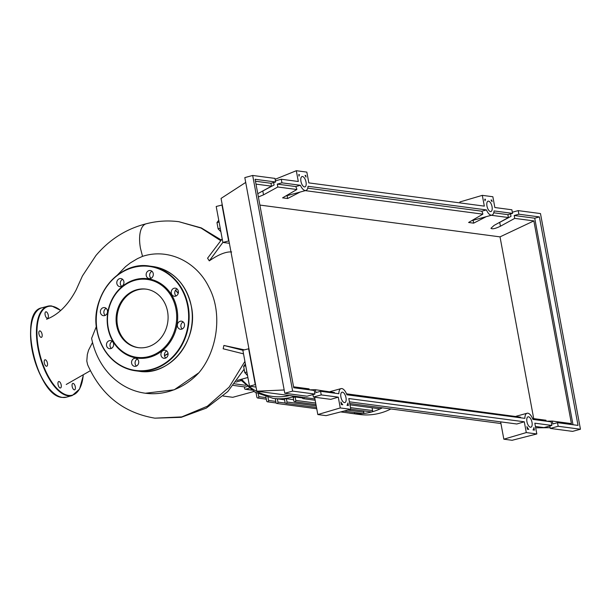 <?xml version="1.0" encoding="UTF-8"?>
<svg xmlns="http://www.w3.org/2000/svg" width="611" height="611" viewBox="0 0 611 611"><rect width="100%" height="100%" fill="white"/><g stroke="black" fill="none" stroke-linecap="round" stroke-linejoin="round"><path stroke-width="0.92" d="M247.898 377.483L237.106 380.447M390.918 408.958A66.721 58.625 97.5 0 1 359.635 414.495L351.088 413.364A66.721 58.625 97.5 0 1 348.507 412.952M382.371 407.827A66.721 58.625 97.5 0 1 380.477 408.751A66.721 58.625 97.5 0 1 371.839 411.913A66.721 58.625 97.5 0 1 362.919 413.563A66.721 58.625 97.5 0 1 353.716 413.639A66.721 58.625 97.5 0 1 351.088 413.364M294.93 396.249A62.093 54.555 97.5 0 1 292.409 397.013A62.093 54.555 97.5 0 1 273.102 398.364L275.278 398.647A62.093 54.555 -82.5 0 0 277.333 398.853L284.566 399.815M316.208 405.887L286.987 402.015A1.115 0.978 -82.5 0 1 285.07 402.542L284.398 398.899A62.093 54.555 -82.5 0 0 286.376 398.731L293.608 399.686M295.121 396.974L295.755 400.396A1.115 0.978 97.5 0 1 293.838 400.923L293.204 397.501A62.093 54.555 -82.5 0 0 295.121 396.974L302.361 397.929M234.563 383.823L245.66 385.297M245.393 387.015L233.287 385.411M223.168 396.027L232.768 397.303L253.87 391.514M241.162 380.622L235.915 382.058M286.987 402.015L286.376 398.731M363.591 410.89L363.828 412.196A1.115 0.978 97.5 0 1 362.728 413.563L343.97 411.073M256.047 392.774L256.864 397.173A1.115 0.978 -82.5 0 0 258.781 396.646L258.277 393.912M275.278 398.647L276.012 402.626A1.115 0.978 -82.5 0 0 277.936 402.099L277.333 398.853M354.792 412.509A1.115 0.978 97.5 0 1 353.67 413.639L340.678 411.921M265.877 396.837L266.64 400.969A1.115 0.978 -82.5 0 0 268.557 400.442L267.992 397.402M372.084 407.781L372.595 410.569A1.115 0.978 97.5 0 1 371.496 411.936L350.775 409.194M304.27 397.486A1.115 0.978 97.5 0 1 302.33 397.814L302.224 397.211M381.111 407.659A1.115 0.978 97.5 0 1 379.989 408.828L349.973 404.849M249.151 388.252L245.576 389.23A1.115 0.978 97.5 0 1 245.179 387.076L247.073 386.549M145.387 393.232A73.771 64.812 -82.5 0 0 168.331 391.628A73.771 64.812 -82.5 0 0 198.911 372.741L174.227 389.803L145.387 393.232A73.771 64.812 -82.5 0 1 91.612 338.334L96.37 326.473M117.213 275.248L125.545 266.625L130.326 262.929L137.452 258.652L142.531 256.368C168.017 247.921 196.521 261.485 208.916 287.178C223.061 313.512 217.142 351.157 198.911 372.741M175.571 290.164A39.295 34.522 97.5 0 1 178.259 293.249M168.078 353.723A39.295 34.522 97.5 0 1 164.504 355.709M164.474 355.526A39.112 34.361 -82.5 0 0 168.056 353.525M178.198 293.456A39.112 34.361 -82.5 0 0 175.472 290.317M218.746 220.212L216.974 222.603L218.127 228.827L220.899 231.821M219.082 222.022L216.974 222.603M220.235 228.247L218.127 228.827M245.393 363.988L243.621 366.371L244.774 372.595L247.547 375.589M245.729 365.79L243.621 366.371M246.882 372.015L244.774 372.595M248.921 348.721L242.85 350.256L243.514 353.853L223.168 348.789L223.886 345.452L244.369 349.843M242.85 350.256L223.886 345.452M220.724 240.681L201.042 228.056L178.901 221.709L201.286 227.903L221.266 240.001M231.661 251.946C225.986 251.533 218.524 254.504 209.298 260.866L222.862 242.43L229.385 243.293M209.298 260.866L207.564 258.209L222.198 238.832L222.862 242.43L228.934 240.894M142.531 256.368L140.484 248.394A27.281 12.212 -105.3 0 1 146.25 223.779A27.281 12.212 -105.3 0 1 146.365 223.748C126.485 228.728 109.674 239.321 95.919 255.528L82.439 275.928L76.161 289.881C68.18 304.965 58.32 314.749 46.573 319.255M92.536 342.466L88.557 350.172L87.32 354.548L86.8 360.986L87.594 364.66C101.121 395.019 123.537 412.853 154.858 418.161L181.773 416.901L207.389 406.216L229.163 387.099L244.912 361.391M243.514 353.853L249.509 386.198L256.024 387.061M248.601 348.675L255.261 384.617L249.509 386.198M222.274 204.952L216.202 206.487L222.198 238.832M221.953 204.906L228.621 240.849M147.396 347.01A29.527 25.945 97.5 0 1 138.216 347.651A29.527 25.945 97.5 0 1 116.09 320.195A29.527 25.945 97.5 0 1 136.78 289.751A29.527 25.945 97.5 0 1 145.968 289.11A29.527 25.945 97.5 0 1 168.086 316.559A29.527 25.945 97.5 0 1 147.396 347.01M138.651 347.705A29.527 25.945 97.5 0 1 116.961 320.065A29.527 25.945 97.5 0 1 137.658 289.866A29.527 25.945 97.5 0 1 146.403 289.171M135.245 279.609A40.036 35.178 97.5 0 1 176.961 308.96A40.036 35.178 97.5 0 1 149.634 357.244A40.036 35.178 97.5 0 1 107.918 327.893A40.036 35.178 97.5 0 1 135.245 279.609M135.023 280.281A39.295 34.522 97.5 0 1 175.968 309.09A39.295 34.522 97.5 0 1 149.153 356.48A39.295 34.522 97.5 0 1 108.208 327.672A39.295 34.522 97.5 0 1 135.023 280.281M168.017 353.288A4.078 3.582 97.5 0 1 163.969 358.29A4.078 3.582 97.5 0 1 160.991 355.212A4.078 3.582 97.5 0 1 165.039 350.21A4.078 3.582 97.5 0 1 168.017 353.288M166.727 350.966A4.078 3.582 -82.5 0 0 164.496 355.678A4.078 3.582 -82.5 0 0 165.795 357.993M138.147 364.416A4.078 3.582 97.5 0 1 134.611 366.34A4.078 3.582 97.5 0 1 132.144 360.185A4.078 3.582 97.5 0 1 135.68 358.26A4.078 3.582 97.5 0 1 138.147 364.416M137.368 359.016A4.078 3.582 -82.5 0 0 135.65 360.65A4.078 3.582 -82.5 0 0 136.436 366.05M110.79 348.606A4.078 3.582 97.5 0 1 109.522 348.69A4.078 3.582 97.5 0 1 106.467 344.902A4.078 3.582 97.5 0 1 109.331 340.694A4.078 3.582 97.5 0 1 110.599 340.61A4.078 3.582 97.5 0 1 113.654 344.398A4.078 3.582 97.5 0 1 110.79 348.606M112.279 341.366A4.078 3.582 -82.5 0 0 110.018 344.642A4.078 3.582 -82.5 0 0 111.347 348.4M101.976 315.116A4.078 3.582 97.5 0 1 100.586 310.319A4.078 3.582 97.5 0 1 104.473 307.6A4.078 3.582 97.5 0 1 105.909 308.165A4.078 3.582 97.5 0 1 107.299 312.962A4.078 3.582 97.5 0 1 103.404 315.681A4.078 3.582 97.5 0 1 101.976 315.116M106.161 308.356A4.078 3.582 -82.5 0 0 103.901 311.633A4.078 3.582 -82.5 0 0 105.229 315.383M116.861 283.565A4.078 3.582 97.5 0 1 120.909 278.563A4.078 3.582 97.5 0 1 123.888 281.64A4.078 3.582 97.5 0 1 119.84 286.643A4.078 3.582 97.5 0 1 116.861 283.565M122.597 279.319A4.078 3.582 -82.5 0 0 120.367 284.031A4.078 3.582 -82.5 0 0 121.665 286.353M146.732 272.437A4.078 3.582 97.5 0 1 150.268 270.513A4.078 3.582 97.5 0 1 152.735 276.668A4.078 3.582 97.5 0 1 149.199 278.593A4.078 3.582 97.5 0 1 146.732 272.437M151.956 271.269A4.078 3.582 -82.5 0 0 150.237 272.903A4.078 3.582 -82.5 0 0 151.024 278.303M174.089 288.247A4.078 3.582 97.5 0 1 175.357 288.163A4.078 3.582 97.5 0 1 178.412 291.951A4.078 3.582 97.5 0 1 175.548 296.159A4.078 3.582 97.5 0 1 174.28 296.243A4.078 3.582 97.5 0 1 171.225 292.455A4.078 3.582 97.5 0 1 174.089 288.247M182.903 321.737A4.078 3.582 97.5 0 1 184.293 326.534A4.078 3.582 97.5 0 1 180.398 329.253A4.078 3.582 97.5 0 1 178.97 328.687A4.078 3.582 97.5 0 1 177.58 323.891A4.078 3.582 97.5 0 1 181.475 321.172A4.078 3.582 97.5 0 1 182.903 321.737M183.155 321.928A4.078 3.582 -82.5 0 0 180.894 325.205A4.078 3.582 -82.5 0 0 182.223 328.962M177.037 288.919A4.078 3.582 -82.5 0 0 174.777 292.195A4.078 3.582 -82.5 0 0 176.105 295.945M46.008 317.162A3.338 1.497 -105.3 0 1 45.015 313.871A3.338 1.497 -105.3 0 1 45.817 311.809A3.338 1.497 -105.3 0 1 47.391 312.885A3.338 1.497 -105.3 0 1 48.384 316.177A3.338 1.497 -105.3 0 1 47.582 318.239A3.338 1.497 -105.3 0 1 46.008 317.162M41.113 337.364A3.338 1.497 -105.3 0 1 38.997 334.225A3.338 1.497 -105.3 0 1 39.631 330.91A3.338 1.497 -105.3 0 1 39.914 330.895A3.338 1.497 -105.3 0 1 42.029 334.034A3.338 1.497 -105.3 0 1 41.395 337.348A3.338 1.497 -105.3 0 1 41.113 337.364M47.406 365.447A3.338 1.497 -105.3 0 1 46.749 366.233A3.338 1.497 -105.3 0 1 44.748 364.339A3.338 1.497 -105.3 0 1 44.328 360.574A3.338 1.497 -105.3 0 1 44.985 359.795A3.338 1.497 -105.3 0 1 46.978 361.689A3.338 1.497 -105.3 0 1 47.406 365.447M61.199 384.968A3.338 1.497 -105.3 0 1 60.504 387.977A3.338 1.497 -105.3 0 1 58.045 384.548A3.338 1.497 -105.3 0 1 58.74 381.539A3.338 1.497 -105.3 0 1 61.199 384.968M74.42 384.487A3.338 1.497 -105.3 0 1 75.413 387.779A3.338 1.497 -105.3 0 1 74.611 389.841A3.338 1.497 -105.3 0 1 73.03 388.764A3.338 1.497 -105.3 0 1 72.037 385.472A3.338 1.497 -105.3 0 1 72.846 383.41A3.338 1.497 -105.3 0 1 74.42 384.487M300.94 181.383A5.377 2.406 -105.3 0 1 302.063 176.541A5.377 2.406 -105.3 0 1 306.027 182.063A5.377 2.406 -105.3 0 1 304.904 186.905A5.377 2.406 -105.3 0 1 300.94 181.383M486.959 206.022A5.377 2.406 -105.3 0 1 488.082 201.172A5.377 2.406 -105.3 0 1 492.046 206.694A5.377 2.406 -105.3 0 1 490.923 211.536A5.377 2.406 -105.3 0 1 486.959 206.022M340.907 397.043A5.377 2.406 -105.3 0 1 342.03 392.193A5.377 2.406 -105.3 0 1 345.994 397.715A5.377 2.406 -105.3 0 1 344.871 402.557A5.377 2.406 -105.3 0 1 340.907 397.043M526.926 421.674A5.377 2.406 -105.3 0 1 528.049 416.824A5.377 2.406 -105.3 0 1 532.013 422.346A5.377 2.406 -105.3 0 1 530.89 427.196A5.377 2.406 -105.3 0 1 526.926 421.674M496.819 223.901L510.995 216.37L510.544 213.926M512.331 212.223L518.197 210.619L518.861 214.209L514.195 215.492L514.729 218.379L500.432 226.223C495.376 228.659 492.214 229.354 490.946 228.3L494.108 225.39L508.413 217.539L507.878 214.652L512.545 213.376L511.873 209.779L494.857 207.526L492.856 196.742L482.323 195.352L484.324 206.128L308.838 182.895L306.837 172.111L296.304 170.713L298.305 181.498L281.281 179.244L281.946 182.842L300.421 185.286A9.081 4.063 74.7 0 0 305.882 190.479A9.081 4.063 74.7 0 0 308.051 186.294L486.44 209.917A9.081 4.063 74.7 0 0 491.901 215.118A9.081 4.063 74.7 0 0 494.07 210.925L512.545 213.376M546.433 421.216L552.298 421.071L552.833 423.958L557.499 422.682L558.164 426.272L550.297 428.426L549.847 425.982M546.15 421.178L545.974 420.238L532.532 418.459M551.848 425.439L551.175 421.842L532.914 419.421A9.081 4.063 74.7 0 0 527.072 413.25A9.081 4.063 74.7 0 0 524.872 418.359L346.895 394.79A9.081 4.063 74.7 0 0 341.053 388.619A9.081 4.063 74.7 0 0 338.853 393.721L320.584 391.307L321.249 394.897L338.273 397.158L340.274 407.934L350.806 409.332L348.805 398.548L524.291 421.789L526.292 432.573L536.825 433.963L534.824 423.179L551.848 425.439L543.981 427.593L535.427 426.463M508.413 217.539L491.313 215.278M307.738 188.15L481.774 211.2A9.081 4.063 -105.3 0 0 482.614 212.895L482.843 214.155L468.599 222.488L473.647 223.152L486.188 216.684M482.843 214.155L305.294 190.64M300.169 192.045L287.628 198.522L282.58 197.857L296.824 189.517L277.814 187.004L263.517 194.856L258.377 196.956M257.773 193.702L271.498 186.164L255.994 184.117M514.729 218.379L533.854 220.907L500.019 236.869L259.881 205.067M558.164 426.272L580.45 429.228L540.483 213.567L518.197 210.619M493.757 212.788L507.878 214.652M533.854 220.907L571.422 423.606L552.298 421.071M309.242 389.803L309.067 388.863L293.563 386.809M309.525 389.841L315.383 389.703L315.918 392.583L320.584 391.307M334.332 393.125A9.081 4.063 -105.3 0 1 334.454 392.529L315.383 389.703M520.351 417.756A9.081 4.063 -105.3 0 1 520.465 417.16L346.513 393.82M518.861 214.209L539.391 216.928L578.029 425.401L557.499 422.682M527.385 429.212L526.911 426.654A9.081 4.063 74.7 0 0 528.775 429.396L527.385 429.212M348.377 405.505L346.987 405.322A9.081 4.063 74.7 0 0 347.903 402.947L348.377 405.505M341.366 404.574L340.892 402.023A9.081 4.063 74.7 0 0 342.756 404.757L341.366 404.574M534.396 430.136L533.006 429.953A9.081 4.063 74.7 0 0 533.922 427.578L534.396 430.136M492.061 201.714A9.081 4.063 74.7 0 0 491.038 200.011L491.756 200.103L492.061 201.714M305.026 175.388L305.744 175.487L306.042 177.083A9.081 4.063 74.7 0 0 305.026 175.388M299.451 174.654A9.081 4.063 74.7 0 0 299.031 176.151L298.741 174.555L299.451 174.654L298.794 174.883M484.752 199.178L485.478 199.27A9.081 4.063 74.7 0 0 485.05 200.79L484.752 199.178M550.297 428.426L572.583 431.381L580.45 429.228M259.912 192.526L274.087 184.996L273.629 182.552M281.946 182.842L277.279 184.117L277.814 187.004M275.416 180.856L281.281 179.244M275.63 182.002L274.965 178.404L252.679 175.456L244.812 177.61L284.787 393.27L307.073 396.218L314.932 394.064L314.268 390.467L293.738 387.748L255.1 179.283L275.63 182.002L270.963 183.285L271.498 186.164M321.249 394.897L313.39 397.058L312.939 394.614M313.39 397.058L330.788 399.357L338.273 397.158M252.679 175.456L292.646 391.109L314.932 394.064M292.646 391.109L284.787 393.27M255.459 181.23L270.963 183.285M296.824 189.517L296.595 188.264A9.081 4.063 74.7 0 1 295.755 186.569L300.421 185.286M277.279 184.117L295.755 186.569M484.806 199.453L485.478 199.27M305.744 175.487L305.225 175.67M287.094 195.635L287.628 198.522M514.195 215.492L534.724 218.211L573.003 424.729M539.391 216.928L534.724 218.211M533.708 418.611L500.019 236.869M473.113 220.266L473.647 223.152M481.774 211.2L486.44 209.917M491.756 200.103L491.198 200.248M536.825 433.963L512.094 440.287L503.838 439.187L500.623 421.85M503.838 439.187L526.292 432.573M349.408 401.824L516.807 423.996L524.291 421.789M350.806 409.332L326.075 415.648L317.819 414.556L314.604 397.219M317.819 414.556L340.274 407.934M482.323 195.352L459.869 201.966L460.045 202.921M245.706 182.429L221.06 198.415L256.796 391.2L314.917 398.891M275.133 179.313L296.304 170.713M550.167 427.708L535.679 427.815M284.176 389.978L256.796 391.2M349.721 403.504L500.928 423.53M363.828 412.196L347.873 410.08M266.014 397.608L258.781 396.646M285.322 403.077L277.936 402.099M275.79 401.404L268.557 400.442M372.595 410.569L350.493 407.644M315.681 403.039L295.755 400.396M251.579 390.024L245.576 389.23M289.507 395.531A60.237 52.928 97.5 0 1 241.612 379.21M138.842 371.236C169.545 376.712 198.942 340.358 191.365 306.394C186.103 283.71 173.219 270.413 152.712 266.503A52.821 46.413 97.5 0 1 191.327 306.378A52.821 46.413 97.5 0 1 155.263 370.083A52.821 46.413 97.5 0 1 138.842 371.236L135.68 370.816A52.821 46.413 97.5 0 1 97.065 330.941M97.057 330.887A52.821 46.413 97.5 0 1 133.122 267.228A52.821 46.413 97.5 0 1 149.55 266.083A52.821 46.413 97.5 0 1 188.165 305.958A52.821 46.413 97.5 0 1 152.108 369.67A52.821 46.413 97.5 0 1 135.68 370.816C115.174 366.906 102.289 353.609 97.019 330.918C89.45 296.954 118.847 260.607 149.55 266.083L152.712 266.503M97.21 330.834A52.454 46.085 97.5 0 1 133.015 267.565A52.454 46.085 97.5 0 1 187.669 306.019A52.454 46.085 97.5 0 1 151.864 369.288A52.454 46.085 97.5 0 1 97.21 330.834M60.611 310.503A45.962 20.583 74.7 0 0 51.95 306.256A45.962 20.583 74.7 0 0 38.455 347.942A45.962 20.583 74.7 0 0 68.47 395.393A45.962 20.583 74.7 0 0 83.188 375.635M51.568 305.981A46.337 20.751 74.7 0 0 47.635 306.226A46.337 20.751 74.7 0 0 37.958 348.01A46.337 20.751 74.7 0 0 68.218 395.844A46.337 20.751 74.7 0 0 72.151 395.6L79.56 389.077L83.249 375.597M66.393 397.181L62.353 397.425C36.958 396.707 17.329 311.717 41.884 307.807A46.337 20.751 74.7 0 0 32.2 349.584A46.337 20.751 74.7 0 0 62.467 397.417A46.337 20.751 74.7 0 0 66.393 397.181L72.151 395.6M33.437 316.75A45.962 20.583 74.7 0 0 33.972 358.023A45.962 20.583 74.7 0 0 54.562 393.797M499.745 222.541L500.432 226.223M262.837 191.167L263.517 194.856M285.879 403.382L316.498 407.438M257.682 398.013L266.304 399.159M276.829 403.466L316.742 408.751M267.45 401.809L276.134 402.962M315.971 404.581L294.655 401.763M315.161 400.243L303.14 398.647M251.709 390.116L245.232 389.253M240.283 379.568L255.131 392.254L273.102 398.364M244.14 369.189L227.796 391.567L206.258 408.133L181.223 417.328L154.866 418.168M178.901 221.709C167.933 220.281 157.042 220.968 146.25 223.779M90.359 370.709L66.232 384.479M60.688 310.434L51.683 305.974L47.635 306.226L41.884 307.807M516.051 416.274L527.072 413.25M330.032 391.643L341.053 388.619M471.761 220.64L491.901 215.118M285.742 196.001L305.882 190.479"/></g></svg>
